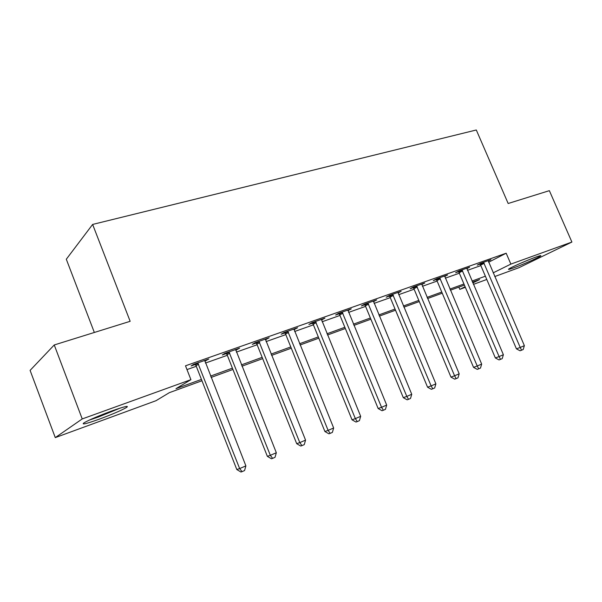 <?xml version="1.0" encoding="UTF-8"?>
<svg xmlns="http://www.w3.org/2000/svg" width="602" height="602" viewBox="0 0 602 602"><rect width="100%" height="100%" fill="white"/><g stroke="black" fill="none" stroke-linecap="round" stroke-linejoin="round"><path stroke-width="0.9" d="M111.799 410.963C124.682 406.41 129.558 405.274 126.42 407.531C121.107 410.526 112.04 414.417 99.202 419.195C86.003 423.898 80.977 425.087 84.107 422.77C89.593 419.707 98.826 415.771 111.799 410.963M535.81 257.099C539.874 255.639 541.491 255.256 540.664 255.955C538.933 257.438 522.476 264.707 513.769 267.845C509.533 269.38 507.847 269.779 508.705 269.056C510.338 267.619 527.104 260.214 535.81 257.099M94.341 332.47L66.303 259.236L92.633 224.433L476.302 129.987L508.163 203.499L549.363 190.661L571.9 242.049L519.029 267.657L494.754 276.551M486.777 279.478L473.42 284.37M465.354 287.327L459.8 289.359L465.105 286.74M458.852 287.131L459.8 289.359M201.963 380.765L169.395 392.639L156.008 400.699L55.279 437.616L82.226 418.932L190.917 379.666L175.987 388.666L201.437 379.418M82.226 418.932L54.248 344.961L30.1 370.388L55.279 437.616M488.613 262.231L506.177 253.216L185.499 365.805L190.917 379.666M186.974 369.583L196.282 366.294M205.417 363.059L227.315 355.308M236.345 352.117L257.137 344.758M266.054 341.605L285.815 334.614M294.619 331.499L313.409 324.847M322.1 321.769L339.979 315.44M348.573 312.4L365.587 306.38M374.075 303.378L390.284 297.644M398.674 294.679L414.116 289.208M422.401 286.281L437.12 281.066M445.314 278.169L459.356 273.203M467.445 270.336L480.847 265.595M488.23 261.087L490.916 259.703L480.78 263.277L477.22 265.113L479.982 264.143M466.828 268.65L469.605 267.205L459.123 270.892L455.624 272.729L458.476 271.72M444.697 276.476L447.572 274.963L436.721 278.779L433.282 280.6L436.232 279.561M421.784 284.573L424.756 282.993L413.521 286.943L410.15 288.757L413.205 287.673M398.05 292.971L401.135 291.308L389.494 295.401L386.191 297.2L389.359 296.079M373.458 301.677L376.656 299.924L364.586 304.176L361.366 305.951L364.646 304.793M347.948 310.677L351.267 308.864L338.745 313.266L335.615 315.027L339.024 313.823M321.476 320.008L324.929 318.134L311.926 322.71L308.894 324.44L312.43 323.199M293.987 329.7L297.576 327.759L284.069 332.515L281.149 334.223L284.814 332.929M265.414 339.769L269.154 337.767L255.113 342.711L252.306 344.389L256.121 343.042M235.698 350.244L239.596 348.167L224.99 353.314L222.311 354.962L226.284 353.562M204.77 361.14L208.841 358.995L193.626 364.353L191.09 365.963L195.229 364.503M54.248 344.961L130.152 321.31L92.633 224.433M506.177 253.216L510.865 264.097L571.9 242.049M493.166 272.856L510.865 264.097M210.549 376.099L232.41 368.153M241.417 364.88L262.171 357.34M271.066 354.104L290.781 346.933M299.57 343.742L318.323 336.924M326.999 333.771L344.841 327.285M353.412 324.169L370.388 317.999M378.861 314.921L395.032 309.044M403.4 306.004L418.804 300.398M427.074 297.396L441.763 292.053M449.927 289.088L463.939 283.993M472.013 281.059L485.378 276.198M472.811 282.925L479.598 279.569L472.48 282.165M464.413 285.107L450.409 290.209M442.237 293.189L427.555 298.539M419.285 301.549L403.882 307.163M395.514 310.218L379.35 316.11M370.885 319.195L353.908 325.381M345.337 328.504L327.503 335.005M318.827 338.166L300.082 344.999M291.293 348.204L271.577 355.391M262.683 358.634L241.936 366.197M232.929 369.477L211.084 377.439M347.903 310.165L348.091 310.624M321.611 319.301L321.844 319.88M294.363 328.895L294.596 329.482M266.046 338.858L266.287 339.46M236.616 349.22L236.857 349.83M205.989 359.996L206.238 360.628M484.219 263.315L480.652 265.151L516.441 348.859L520.218 347.444L483.541 262.299M524.365 345.661L523.213 349.499L521.558 350.213L520.218 347.444L524.365 345.661L488.184 260.666M480.652 265.151L479.719 263.819M521.558 350.213L520.045 350.778L516.441 348.859M462.675 270.923L459.16 272.751L495.356 357.957L499.096 356.565L461.982 269.892M503.377 354.713L502.218 358.619L500.503 359.364L499.096 356.565L503.377 354.713L466.783 268.199M459.16 272.751L458.19 271.382M500.503 359.364L499.005 359.913L495.356 357.957M440.378 278.794L436.932 280.607L473.548 367.37L477.228 366.008L439.678 277.74M481.668 364.09L480.486 368.063L478.718 368.83L477.228 366.008L481.668 364.09L444.645 275.994M436.932 280.607L435.931 279.2M478.718 368.83L477.236 369.372L473.548 367.37M417.306 286.936L413.92 288.742L450.966 377.115L454.585 375.783L416.592 285.867M459.183 373.797L457.987 377.83L456.158 378.628L454.585 375.783L459.183 373.797L421.731 284.054M413.92 288.742L412.882 287.289M456.158 378.628L454.698 379.155L450.966 377.115M393.399 295.379L390.088 297.162L427.57 387.206L431.122 385.912L392.67 294.288M435.886 383.858L434.682 387.959L432.778 388.787L431.122 385.912L435.886 383.858L397.997 292.414M390.088 297.162L389.005 295.672M432.778 388.787L431.348 389.298L427.57 387.206M519.15 263.894L529.399 259.567M118.24 408.713L91.444 419.127M89.314 420.106L98.412 416.998L120.43 408.005M368.62 304.123L365.384 305.891L403.31 397.674L406.801 396.409L367.882 303.017M411.738 394.28L410.511 398.456L408.54 399.314L406.801 396.409L411.738 394.28L373.406 301.068M365.384 305.891L364.27 304.349M408.54 399.314L407.14 399.818L403.31 397.674M342.922 313.19L339.776 314.944L378.154 408.532L381.555 407.306L342.162 312.062M386.68 405.093L385.446 409.352L383.399 410.24L381.555 407.306L386.68 405.093L347.896 310.045M339.776 314.944L338.61 313.349M383.399 410.24L382.029 410.722L378.154 408.532M316.253 322.612L313.198 324.343L352.035 419.805L355.346 418.623L315.478 321.46M360.673 416.328L359.417 420.655L357.287 421.581L355.346 418.623L360.673 416.328L321.43 319.369M313.198 324.343L311.986 322.687M357.287 421.581L355.963 422.047L352.035 419.805M288.546 332.387L285.604 334.095L324.907 431.514L328.12 430.377L287.756 331.22M333.651 427.992L332.379 432.402L330.167 433.365L328.12 430.377L333.651 427.992L293.942 329.038M285.604 334.095L284.362 332.409M330.167 433.365L328.88 433.809L324.907 431.514M259.755 342.553L256.926 344.231L296.696 443.682L299.804 442.605L258.943 341.357M305.553 440.122L304.266 444.615L301.971 445.615L299.804 442.605L305.553 440.122L265.377 339.099M256.926 344.231L255.662 342.515M301.971 445.615L300.722 446.037L296.696 443.682M229.806 353.126L227.105 354.766L267.356 456.346L270.336 455.323L228.978 351.907M276.326 452.742L275.016 457.324L272.631 458.363L270.336 455.323L276.326 452.742L235.668 349.551M227.105 354.766L225.81 353.02M272.631 458.363L271.427 458.762L267.356 456.346M198.622 364.127L196.064 365.738L236.804 469.53L239.649 468.574L197.78 362.893M245.887 465.88L244.562 470.553L242.072 471.637L239.649 468.574L245.887 465.88L204.74 360.44M196.064 365.738L194.739 363.962M242.072 471.637L240.928 472.013L236.804 469.53M483.745 262.547L480.185 264.383M462.193 270.14L458.686 271.969M439.889 277.996L436.442 279.817M416.81 286.123L413.423 287.937M392.895 294.551L389.584 296.342M368.108 303.28L364.872 305.056M342.403 312.333L339.257 314.093M315.719 321.739L312.671 323.47M288.004 331.499L285.062 333.207M259.199 341.643L256.377 343.328M229.234 352.2L226.54 353.848M198.043 363.187L195.492 364.804"/></g></svg>
